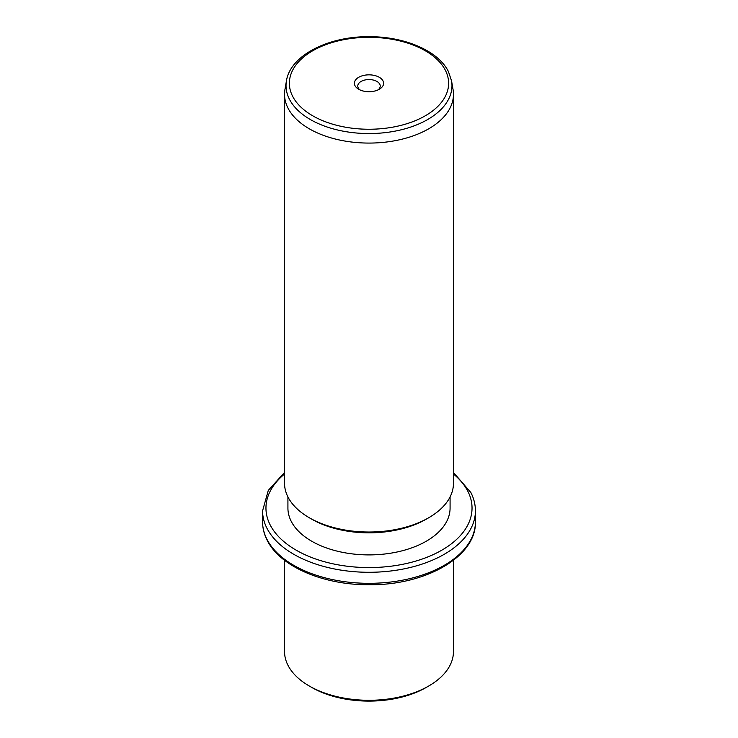 <?xml version="1.0" encoding="UTF-8"?>
<svg xmlns="http://www.w3.org/2000/svg" width="738" height="738" viewBox="0 0 738 738"><rect width="100%" height="100%" fill="white"/><g stroke="black" fill="none" stroke-linecap="round" stroke-linejoin="round"><path stroke-width="1.11" d="M428.723 686.008L426.333 687.392A81.079 46.817 180 0 1 311.667 687.392L309.277 686.008A84.464 48.763 0 0 0 428.723 686.008A84.464 48.763 0 0 0 453.464 651.525L453.464 560.28M284.536 560.28L284.536 651.525A84.464 48.763 0 0 0 287.958 665.261A84.464 48.763 0 0 0 309.277 686.008M450.079 496.914L450.079 508.085A81.079 46.817 180 0 1 380.531 554.423A81.079 46.817 180 0 1 291.196 521.268A81.079 46.817 180 0 1 287.921 508.085L287.921 496.914M428.723 517.744L426.333 519.118A81.079 46.817 180 0 1 311.667 519.118L309.277 517.744A84.464 48.763 0 0 0 428.723 517.744A84.464 48.763 0 0 0 453.464 483.261L453.464 94.316A84.464 48.763 180 0 1 381.011 142.582A84.464 48.763 180 0 1 287.958 108.043A84.464 48.763 180 0 1 284.536 94.316A84.464 48.763 180 0 1 284.96 89.464L286.436 80.894A82.97 47.905 180 0 0 289.388 99.141A82.97 47.905 180 0 0 384.867 132.674A82.97 47.905 180 0 0 451.564 80.894L453.04 89.464A84.464 48.763 180 0 1 453.464 94.316M284.536 94.316L284.536 483.261A84.464 48.763 0 0 0 287.958 496.988A84.464 48.763 0 0 0 309.277 517.744M383.013 80.903A14.603 8.432 180 0 1 379.332 89.243A14.603 8.432 180 0 1 358.668 89.243A14.603 8.432 180 0 1 354.987 85.654A14.603 8.432 180 0 1 364.886 75.184A14.603 8.432 180 0 1 383.013 80.903M377.976 89.935A11.227 6.485 0 0 0 380.227 86.042A11.227 6.485 0 0 0 379.775 84.215A11.227 6.485 0 0 0 367.404 79.621A11.227 6.485 0 0 0 357.773 86.042A11.227 6.485 0 0 0 358.225 87.868A11.227 6.485 0 0 0 360.024 89.935M266.888 539.174A106.42 61.438 180 0 1 262.58 521.877C262.599 528.15 264.112 534.238 267.11 540.161C279.997 566.683 323.687 585.179 369.406 584.745C425.522 585.345 476.453 556.572 475.42 521.877A106.42 61.438 180 0 1 384.138 582.697A106.42 61.438 180 0 1 266.888 539.174M453.464 472.449L470.89 492.569C473.888 498.491 475.401 504.58 475.42 510.844A106.42 61.438 180 0 1 384.138 571.664A106.42 61.438 180 0 1 266.888 528.14A106.42 61.438 180 0 1 262.58 510.844L262.58 521.877M453.464 474.008A103.043 59.492 180 0 1 467.874 491.342A103.043 59.492 180 0 1 398.013 565.17A103.043 59.492 180 0 1 270.126 524.838A103.043 59.492 180 0 1 284.536 474.008M445.401 70.341A79.621 45.968 180 0 1 391.417 127.388A79.621 45.968 180 0 1 292.599 96.226A79.621 45.968 180 0 1 346.583 39.169A79.621 45.968 180 0 1 445.401 70.341M475.42 510.844L475.42 521.877M284.536 472.449L268.3 490.383L262.58 510.844M286.436 80.894C290.228 55.488 328.345 36.208 369.258 36.688C404.627 36.522 438.298 50.821 448.418 71.568L451.564 80.894"/></g></svg>

